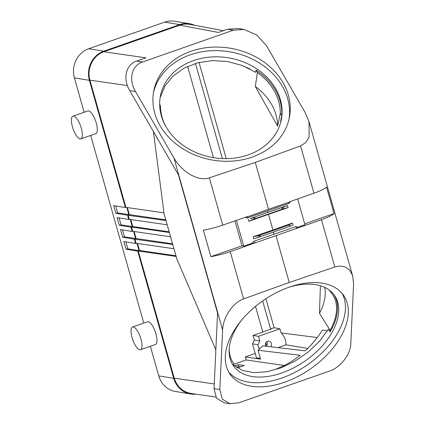<?xml version="1.0" encoding="UTF-8"?>
<svg xmlns="http://www.w3.org/2000/svg" width="425" height="425" viewBox="0 0 425 425"><rect width="100%" height="100%" fill="white"/><g stroke="black" fill="none" stroke-linecap="round" stroke-linejoin="round"><path stroke-width="0.64" d="M236.295 367.264L238.675 366.43L238.17 364.639L234.51 365.92M237.32 367.933L244.237 365.511L238.17 364.639M255.223 353.457L245.315 356.926L246.176 359.98L284.511 365.495M246.176 359.98L233.559 364.4M150.349 346.263L158.727 375.875A23.136 21.452 99.4 0 0 175.536 391.494L190.522 393.975A23.136 21.452 99.4 0 0 195.824 394.14M194.746 25.293A23.136 21.452 99.4 0 0 189.651 23.731L174.659 21.25A23.136 21.452 99.4 0 0 164.677 22.137L88.767 48.71A23.136 21.452 -80.6 0 0 74.396 77.855L84.129 112.258M90.69 135.426L143.793 323.096M74.396 77.855L89.388 80.336L125.386 207.549L113.703 205.615L115.882 213.308L117.683 212.92L165.798 219.874M115.882 213.308L127.564 215.241L128.77 219.518L117.093 217.584L119.266 225.277L130.948 227.21L132.159 231.482L120.477 229.548L122.655 237.24L134.332 239.174L135.543 243.451L123.861 241.517L126.039 249.209L137.721 251.143L173.719 378.356A23.136 21.452 99.4 0 0 190.522 393.975M165.984 220.532L127.564 215.241M140.505 349.711L155.47 344.473A12.017 4.016 -109.3 0 0 155.635 332.833A12.017 4.016 -109.3 0 0 148.277 321.73A12.017 4.016 -109.3 0 0 147.528 321.789L132.563 327.027A12.017 4.016 -109.3 0 0 132.398 338.667A12.017 4.016 -109.3 0 0 139.756 349.764A12.017 4.016 -109.3 0 0 140.505 349.711A12.017 4.016 -109.3 0 0 140.664 338.072A12.017 4.016 -109.3 0 0 133.307 326.974A12.017 4.016 -109.3 0 0 132.563 327.027M80.84 138.874L95.811 133.636A12.017 4.016 -109.3 0 0 95.97 121.996A12.017 4.016 -109.3 0 0 88.613 110.893A12.017 4.016 -109.3 0 0 87.869 110.946L72.903 116.19A12.017 4.016 -109.3 0 0 72.739 127.829A12.017 4.016 -109.3 0 0 80.097 138.927A12.017 4.016 -109.3 0 0 80.84 138.874A12.017 4.016 -109.3 0 0 81.005 127.234A12.017 4.016 -109.3 0 0 73.647 116.137A12.017 4.016 -109.3 0 0 72.903 116.19M128.095 215.055L129.306 219.327L167.19 224.809M166.17 127.064A60.504 49.566 11.1 0 1 160.443 105.666L159.667 104.353M233.086 362.7L233.612 363.455L233.479 365.707A61.593 37.039 145.2 0 1 232.746 364.804M238.675 366.43L240.667 366.759M307.758 348.436L286.03 344.845A15.922 14.763 99.4 0 0 281.1 332.913L317.22 337.53M278.056 347.639L286.03 344.845M265.8 346.205A3.304 3.065 -80.6 0 1 268.967 341.169A3.304 3.065 -80.6 0 1 270.55 346.757M281.1 332.913L279.942 328.817L274.109 327.717L265.901 298.717M260.344 358.429L256.472 357.871L252.498 343.836L257.938 344.733L259.808 340.951L258.496 336.324L279.942 328.817M257.938 344.733L259.207 349.217A76.882 71.283 99.4 0 0 262.655 345.838L305.309 350.816C312.008 344.425 317.73 337.498 322.474 330.028L327.367 330.868M266.767 341.7A3.304 3.065 -80.6 0 1 266.257 346.258M258.496 336.324L253.056 335.421L254.363 340.053L252.498 343.836M253.056 335.421L271.23 329.062L270.582 328.955L274.109 327.717M245.315 356.926L260.541 359.12L258.039 350.269A76.882 71.283 99.4 0 0 259.207 349.217M258.039 350.269L300.204 355.273L292.91 360.628L285.217 365.133L275.644 369.293L266.942 371.774M195.452 63.431L222.376 158.583M262.65 300.916L270.582 328.955M187.606 66.39L213.435 157.659M255.51 306.351L262.772 332.021M265.816 342.768L266.677 345.807M199.049 62.454L226.265 158.647M320.381 285.743L319.494 313.321L330.119 330.299L330.071 331.888L328.35 329.263L319.632 341.137L308.29 352.001L295.088 361.117L280.93 367.869L266.773 371.801L253.576 372.645L242.234 370.34L233.516 365.043M330.119 330.299A60.504 36.38 145.2 0 0 332.132 293.919A60.504 36.38 145.2 0 0 331.325 292.878L329.332 290.121M331.325 292.878L331.362 291.805M280.569 122.756A61.593 50.458 -168.9 0 0 280.776 120.365L281.711 115.759L280.298 113.257A60.09 49.226 11.1 0 0 257.396 72.579L255.313 86.519L277.637 126.172L280.298 113.257M257.396 72.579L255.983 70.077L255.643 72.314L242.255 65.493L227.502 61.503L212.298 60.594L197.583 62.826L184.253 68.053L173.14 75.958L164.927 86.057L160.119 97.713M249.773 68.882L240.837 64.961M259.808 340.951L254.363 340.053M319.494 313.321A60.084 36.13 145.2 0 0 324.716 287.385M330.071 331.888A61.593 37.039 145.2 0 0 337.498 309.628A61.593 37.039 145.2 0 0 333.896 294.589M289.096 287.215A61.593 37.039 -34.8 0 1 334.533 295.465A61.593 37.039 -34.8 0 1 338.73 311.403A61.593 37.039 -34.8 0 1 293.739 367.822A61.593 37.039 -34.8 0 1 233.341 365.707A61.593 37.039 -34.8 0 1 229.144 349.764A61.593 37.039 -34.8 0 1 241.501 320.248M342.04 293.324A69.105 41.554 -34.8 0 1 345.413 309.06A69.105 41.554 -34.8 0 1 296.762 371.397A69.105 41.554 -34.8 0 1 228.708 371.987M225.335 356.246A69.105 41.554 -34.8 0 1 275.814 292.947A69.105 41.554 -34.8 0 1 343.581 295.322A69.105 41.554 -34.8 0 1 348.288 313.204A69.105 41.554 -34.8 0 1 297.808 376.502A69.105 41.554 -34.8 0 1 230.042 374.127A69.105 41.554 -34.8 0 1 225.335 356.246M142.518 62.002L233.394 30.186L243.876 29.447L256.695 34.946L266.475 45.693L304.916 112.115L308.996 121.63L309.134 136.972L305.819 142.518L300.576 145.918L255.271 162.419L209.35 177.852C198.799 181.751 181.98 172.306 173.947 157.967L135.506 91.545C128.318 79.581 131.66 65.503 142.518 62.002L136.722 61.041C125.858 64.542 122.517 78.625 129.71 90.583L135.506 91.545M304.709 223.869L334.034 213.547A22.536 3.82 164.2 0 1 321.454 219.698L275.984 235.604L289.244 282.471L334.836 266.98C343.783 264.488 349.759 267.617 352.777 276.362L353.584 284.112L350.811 343.719C350.529 354.445 340.526 367.423 329.821 370.945L238.946 402.762L229.978 403.75L224.177 402.788L216.511 398.145L214.041 388.609L217.563 313.06L178.426 174.771L129.71 90.583M173.947 157.967L222.615 329.959L219.842 389.566L222.312 399.107L229.978 403.75M122.655 237.24L124.456 236.852L136.143 238.542L134.151 231.508M122.485 229.883L124.456 236.852M119.266 225.277L121.072 224.883L169.182 231.843M130.948 227.21L131.484 227.019L132.69 231.296L170.579 236.773M169.368 232.502L131.484 227.019M176.141 256.434L138.258 250.952L174.255 378.17C177.055 386.755 182.644 391.845 191.011 393.444L215.804 397.03M128.77 219.518L129.306 219.327M215.847 349.807L176.869 259L164.093 213.855L153.398 131.522M129.37 214.609L127.378 207.575M128.897 214.774L126.841 207.496M127.373 85.563L89.919 80.144L125.922 207.363L163.965 212.861M229.213 348.633A60.09 36.136 145.2 0 0 233.341 363.072A60.09 36.136 145.2 0 0 233.612 363.455M132.754 226.573L130.767 219.539M132.287 226.743L130.225 219.459M233.394 30.186L227.598 29.229L238.08 28.491L243.876 29.447M136.143 238.542L172.566 243.812M119.096 217.913L121.072 224.883M172.752 244.465L134.332 239.174M126.039 249.209L127.84 248.816L139.055 250.676L136.999 243.392M125.869 241.846L127.84 248.816M89.919 80.144C86.466 68.802 93.139 55.271 103.923 51.76L179.828 25.187C183.17 24.034 186.548 23.773 189.97 24.395L223.428 30.685M189.651 23.731A23.136 21.452 99.4 0 0 179.669 24.618L103.758 51.191A23.136 21.452 -80.6 0 0 89.388 80.336M125.922 207.363L125.386 207.549M115.712 205.95L117.683 212.92M134.868 238.988L136.08 243.259L135.543 243.451M135.671 238.707L133.609 231.428M139.055 250.676L139.528 250.506L137.535 243.472M139.528 250.506L175.955 255.776M132.159 231.482L132.69 231.296M136.08 243.259L173.963 248.742M137.721 251.143L138.258 250.952M281.711 115.759A61.593 50.458 11.1 0 0 275.368 90.073A61.593 50.458 11.1 0 0 255.983 70.077M227.598 29.229L218.418 32.443L179.828 25.187M103.923 51.76L145.903 57.832L136.722 61.041M193.577 154.434A69.105 56.61 -168.9 0 1 160.097 125.71A69.105 56.61 -168.9 0 1 153.77 90.854A69.105 56.61 -168.9 0 1 211.23 47.223A69.105 56.61 -168.9 0 1 283.05 82.662A69.105 56.61 -168.9 0 1 289.382 117.518A69.105 56.61 -168.9 0 1 193.577 154.434M153.457 92.639A69.105 56.61 -168.9 0 1 190.257 54.82A69.105 56.61 -168.9 0 1 282.354 86.217A69.105 56.61 -168.9 0 1 288.995 119.287M275.671 88.554A61.593 50.458 -168.9 0 1 281.313 119.616A61.593 50.458 -168.9 0 1 230.1 158.509A61.593 50.458 -168.9 0 1 166.085 126.921A61.593 50.458 -168.9 0 1 160.443 95.853A61.593 50.458 -168.9 0 1 211.655 56.966A61.593 50.458 -168.9 0 1 275.671 88.554M277.637 126.172A60.09 49.226 11.1 0 0 255.313 86.519M289.244 282.471L243.61 298.918C232.964 302.494 222.992 317.241 222.615 329.959M287.475 205.477L285.866 206.104C281.472 208.138 280.813 208.972 283.889 208.606L253.332 219.3C256.418 217.51 255.34 217.287 250.091 218.631L287.475 205.477L288.076 207.602L268.488 214.354L272.919 230.015L292.437 223.008L293.038 225.133L290.668 226.047L288.575 225.154L258.012 235.854C261.38 235.508 260.886 236.226 256.525 238L253.794 238.871L253.194 236.746L258.012 235.854M253.332 219.3L248.832 221.34L248.232 219.215M292.437 223.008L288.575 225.154M272.919 230.015L253.194 236.746M275.984 235.604L230.228 251.632A22.536 3.82 164.2 0 1 210.874 256.663L203.378 230.164A22.536 3.82 164.2 0 0 222.732 225.138L247.44 216.532L247.717 216.686L247.345 217.924L288.91 203.373A1.673 1.551 -80.6 0 0 290.009 201.631M296.682 228.167L295.54 226.684L253.916 241.257A1.673 1.551 99.4 0 0 252.875 243.36L254.91 243.042M295.54 226.684A1.673 1.551 -80.6 0 1 297.473 227.747L296.958 228.321M248.832 221.34L268.488 214.354M283.889 208.606L288.076 207.602M300.576 145.918L313.958 193.2A22.536 3.82 164.2 0 0 326.533 187.048L334.034 213.547M313.958 193.2L289.43 201.833L288.91 203.373M236.449 220.363L243.738 246.133L241.963 245.836L210.874 256.663M234.903 220.899L241.963 245.836M255.271 162.419L268.536 209.286L247.717 216.686M245.544 217.191A1.673 1.551 99.4 0 0 247.345 217.924M268.536 209.286L289.282 202.135M252.811 242.972L243.738 246.133M297.654 198.937L304.948 224.703L297.325 227.386M273.498 232.055L274.098 234.186M267.5 210.864L267.925 212.357M158.727 375.875L173.719 378.356M214.041 388.609L219.842 389.566M214.258 383.956L174.255 378.17M88.767 48.71L103.758 51.191M164.677 22.137L179.669 24.618M285.866 206.104L250.091 218.631M289.924 226.291L257.364 237.687M209.35 177.852L222.732 225.138M230.228 251.632L243.61 298.918M334.836 266.98L321.454 219.698M255.058 242.739L253.916 241.257M290.668 226.047L256.525 238M308.996 121.63L352.777 276.362"/></g></svg>
